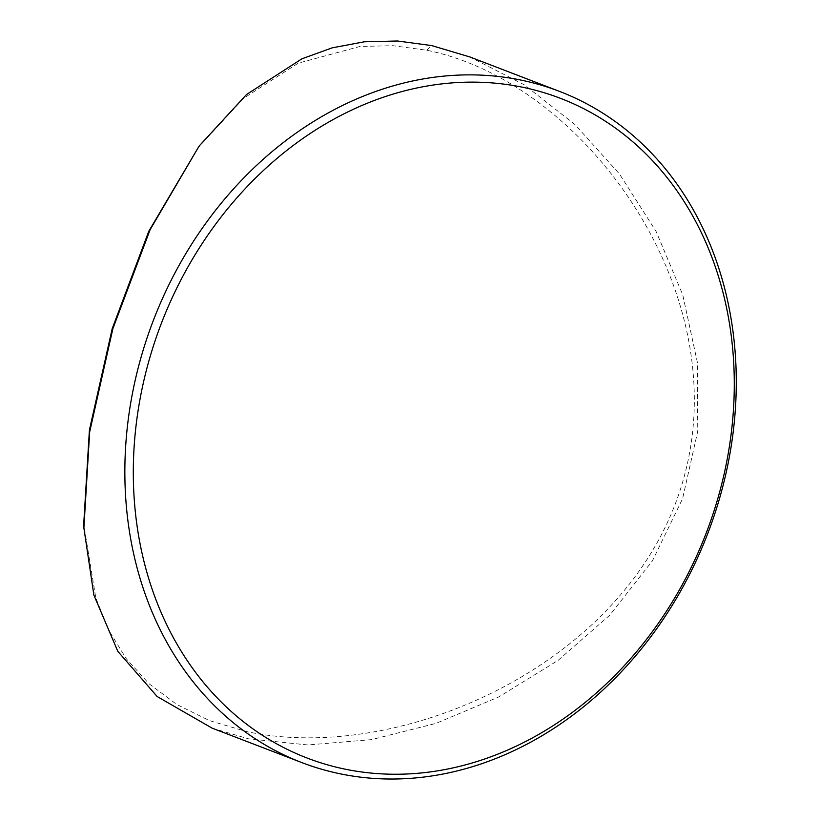 <?xml version="1.0" encoding="UTF-8"?>
<svg xmlns="http://www.w3.org/2000/svg" width="820" height="820" viewBox="0 0 820 820"><rect width="100%" height="100%" fill="white"/><g stroke="black" fill="none" stroke-linecap="round" stroke-linejoin="round"><path stroke-width="0.61" stroke-dasharray="4.1 3.07" d="M197.046 148.85L243.591 98.308L298.172 63.191L360.052 46.443L392.944 45.694L426.83 50.256C582.856 81.651 734.453 287.81 684.71 474.585C635.951 661.012 403.378 765.101 246.799 731.645L209.489 720.616L176.894 704.564L148.974 683.695L126.331 658.798L108.691 630.149L95.796 597.841L83.712 524.328M212.083 728.129L248.47 738.81L307.808 744.96L371.532 739.63L436.086 723.363L498.857 696.897L558.153 660.325L609.885 615.061L652.505 560.716L682.578 498.693L697.748 431.248L697.338 362.214L682.763 294.882L656.102 231.455L619.479 173.994L575.005 124.578L524.287 84.798L469.819 56.939M426.83 50.256L431.627 45.572"/><path stroke-width="1.23" d="M83.712 524.328L89.411 430.059L112.217 328.646L148.779 231.291L199.178 145.98L150.152 229.61L112.873 328.687L89.657 431.966L83.886 527.988L93.88 595.125L117.793 651.295L157.143 696.518L212.083 728.129L301.698 762.549A359.488 296.973 -69 0 1 145.499 342.668A359.488 296.973 -69 0 1 522.145 80.329A359.488 296.973 -69 0 1 559.435 91.358A359.488 296.973 -69 0 1 715.634 511.229A359.488 296.973 -69 0 1 338.988 773.567A359.488 296.973 -69 0 1 301.698 762.549M559.435 91.358L469.819 56.939L431.627 45.572L397.526 41L364.449 41.779L332.213 47.837L301.914 58.804L246.646 94.433L199.178 145.98M523.816 87.494A353.338 291.899 111 0 0 147.098 367.503A353.338 291.899 111 0 0 343.785 768.883A353.338 291.899 111 0 0 720.493 488.874A353.338 291.899 111 0 0 523.816 87.494M83.722 524.328L83.886 527.988"/></g></svg>
